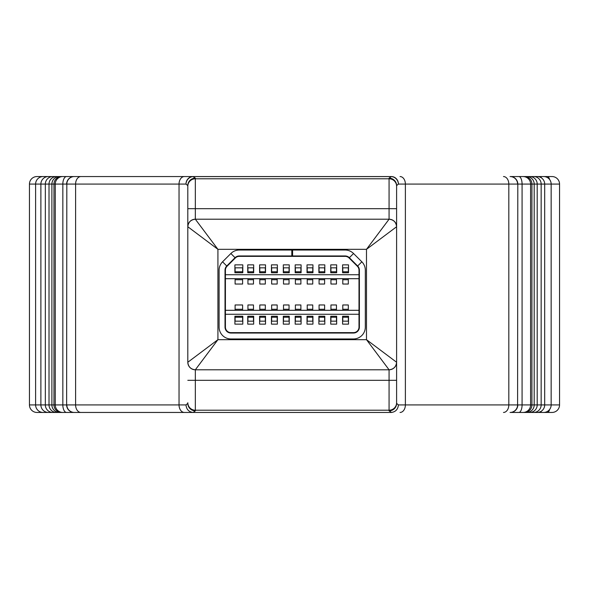 <?xml version="1.0" encoding="UTF-8"?>
<svg xmlns="http://www.w3.org/2000/svg" width="589" height="589" viewBox="0 0 589 589"><rect width="100%" height="100%" fill="white"/><g stroke="black" fill="none" stroke-linecap="round" stroke-linejoin="round"><path stroke-width="0.88" d="M511.119 412.447L518.806 412.447A7.532 3.262 -90 0 0 522.075 404.923L559.55 404.923A7.532 7.532 0 0 1 552.018 412.447L547.358 412.447A7.532 2.864 -90 0 0 549.655 409.436M515.854 412.447L523.054 412.447A7.532 7.532 0 0 0 530.601 404.923L530.601 184.077A7.532 7.532 0 0 0 523.076 176.553L510.28 176.553A7.532 7.524 90 0 1 517.805 184.077L517.591 404.923L517.805 184.077L522.075 184.077A7.532 3.262 -90 0 0 518.806 176.553M513.004 412.447L511.127 412.447M524.394 412.447A7.532 7.532 0 0 0 531.926 404.923L531.926 184.077A7.532 7.532 0 0 0 524.394 176.553M523.054 412.447L513.52 412.447M526.669 412.447A7.532 7.532 0 0 0 534.194 404.923L534.194 184.077A7.532 7.532 0 0 0 526.669 176.553M549.655 179.564A7.532 2.864 -90 0 0 547.358 176.553L552.018 176.553A7.532 7.532 0 0 1 559.55 184.077L537.197 184.077L537.197 404.923A7.532 7.532 0 0 1 529.666 412.447L516.56 412.447M518.806 412.447L510.28 412.447A7.532 7.524 -90 0 0 517.805 404.923L522.075 404.923L522.075 184.077L537.197 184.077A7.532 7.532 0 0 0 529.666 176.553L519.55 176.553M516.56 176.553L537.161 176.553A7.532 7.532 0 0 1 544.685 184.077L544.685 404.923A7.532 7.532 0 0 1 537.161 412.447M62.795 412.447L61.506 412.447A7.532 7.532 0 0 1 53.974 404.923L62.839 404.923A7.532 3.74 90 0 0 66.579 412.447L62.795 412.447A7.532 7.532 0 0 1 55.263 404.923L55.263 184.077A7.532 7.532 0 0 1 62.795 176.553L66.579 176.553A7.532 3.74 90 0 0 62.839 184.077L53.974 184.077A7.532 7.532 0 0 1 61.506 176.553L62.795 176.553M533.627 412.447A7.532 7.532 0 0 0 541.151 404.923L541.151 184.077A7.532 7.532 0 0 0 533.627 176.553L524.21 176.553M520.543 176.553L533.627 176.553M71.394 412.447L59.415 412.447A7.532 7.532 0 0 1 51.891 404.923L53.974 404.923L53.974 184.077L49.012 184.077A7.532 7.532 0 0 1 56.537 176.553L61.506 176.553M61.506 412.447L71.873 412.447M525.565 176.553L537.161 176.553M68.817 412.447L56.537 412.447A7.532 7.532 0 0 1 49.012 404.923L51.891 404.923L51.891 184.077A7.532 7.532 0 0 1 59.415 176.553L63.413 176.553M69.495 176.553L59.415 176.553M547.358 412.447L539.524 412.447A7.532 3.424 -90 0 0 541.497 411.07M543.632 412.447A7.532 7.532 0 0 0 551.157 404.923L551.157 184.077A7.532 7.532 0 0 0 543.632 176.553L536.233 176.553M59.415 412.447L69.495 412.447M552.018 176.553L543.632 176.553M56.537 412.447L66.314 412.447M552.018 412.447L546.725 412.447M66.277 412.447L52.863 412.447A7.532 7.532 0 0 1 45.338 404.923L49.012 404.923L49.012 184.077L45.338 184.077A7.532 7.532 0 0 1 52.863 176.553L65.445 176.553M62.353 176.553L52.863 176.553M52.863 412.447L62.353 412.447M52.635 412.447A7.532 3.21 90 0 0 52.73 412.447L48.416 412.447A7.532 7.532 0 0 1 40.884 404.923L45.338 404.923L45.338 184.077L40.884 184.077A7.532 7.532 0 0 1 48.416 176.553L52.73 176.553A7.532 3.21 90 0 0 52.635 176.553M57.612 176.553L48.416 176.553M48.416 412.447L57.612 412.447M46.965 412.307A7.532 3.107 90 0 0 47.562 412.447L43.137 412.447A7.532 7.532 0 0 1 35.612 404.923L40.884 404.923L40.884 184.077L35.612 184.077A7.532 7.532 0 0 1 43.137 176.553L47.562 176.553A7.532 3.107 90 0 0 46.965 176.693M52.053 176.553L43.137 176.553M43.137 412.447L52.053 412.447M40.442 411.947A7.532 2.997 90 0 0 41.517 412.447L36.982 412.447A7.532 7.532 0 0 1 29.45 404.923L35.612 404.923L35.612 184.077L29.45 184.077A7.532 7.532 0 0 1 36.982 176.553L41.517 176.553A7.532 2.997 90 0 0 40.442 177.053M45.603 176.553L36.982 176.553M36.982 412.447L45.603 412.447M559.55 184.077L559.55 404.923M547.034 176.553L510.28 176.553M188.944 176.553L42.975 176.553M50.47 176.553L41.517 176.553M56.323 176.553L47.562 176.553M61.3 176.553L52.73 176.553M56.537 176.553L60.638 176.553M195.334 369.789C190.792 369.31 188.289 366.8 187.81 362.257L217.923 339.669L195.334 369.789L195.334 380.317L389.071 380.317L389.071 369.789L195.334 369.789A7.532 7.532 0 0 1 187.81 362.257L187.81 185.623A7.532 7.473 0 0 1 195.334 178.15L195.334 178.784L389.071 178.784L389.071 178.15L391.346 176.553L66.579 176.553M541.497 177.93A7.532 3.424 -90 0 0 539.524 176.553L531.433 176.553M396.603 208.683L396.603 403.377L396.603 362.257L366.483 339.669L366.483 249.331L389.071 219.211A7.532 7.532 0 0 1 396.603 226.743L396.603 185.623L396.603 208.683L195.334 208.683L195.334 219.211L389.071 219.211C393.614 219.69 396.125 222.2 396.603 226.743L366.483 249.331L217.923 249.331L187.81 226.743A7.532 7.532 0 0 1 195.334 219.211L217.923 249.331L217.923 339.669L366.483 339.669L389.071 369.789C393.614 369.31 396.125 366.8 396.603 362.257A7.532 7.532 0 0 1 389.071 369.789A7.532 7.532 0 0 0 396.603 362.257M184.364 176.553A7.532 5.338 90 0 0 179.034 184.077L75.598 184.077L75.598 404.923L179.034 404.923L179.034 184.077L185.984 184.077A7.532 7.031 -71.8 0 1 193.059 176.604L193.059 176.553A7.532 7.075 90 0 0 185.984 184.077L187.81 185.623L187.81 226.743C188.289 222.2 190.792 219.69 195.334 219.211M45.471 412.447L202.152 412.447M239.156 412.447L245.834 412.447M280.364 412.447L286.652 412.447M324.193 412.447L332.881 412.447M510.28 412.447L547.034 412.447M529.776 412.447L539.524 412.447M391.184 412.447L74.155 412.447A7.532 7.524 -90 0 1 66.631 404.923L66.822 184.077L66.631 404.923L62.839 404.923L62.839 184.077L66.631 184.077A7.532 7.524 90 0 1 74.155 176.553M66.579 412.447L74.155 412.447M62.294 412.447L52.73 412.447M47.562 412.447L56.323 412.447M41.517 412.447L50.47 412.447M379.323 412.447L391.508 412.447L389.071 410.85L389.071 410.216L195.334 410.216L195.334 410.85L193.221 412.447M192.912 412.44C188.76 411.851 186.448 409.34 185.984 404.923L187.81 403.377A7.532 7.473 180 0 0 195.334 410.85M389.071 410.85A7.532 7.473 0 0 0 396.603 403.377L398.422 404.923L508.815 404.923L508.815 184.077L405.379 184.077L405.379 404.923A7.532 5.338 -90 0 1 400.041 412.447M195.334 178.15L193.059 176.604L391.346 176.604A7.532 7.031 71.8 0 1 398.422 184.077L396.603 185.623A7.532 7.473 -0 0 0 389.071 178.15M74.354 412.447A7.532 7.532 -90 0 1 66.822 404.923L75.598 404.923A7.532 5.338 -90 0 0 80.936 412.447M74.354 176.553A7.532 7.532 90 0 0 66.822 184.077L75.598 184.077A7.532 5.338 90 0 1 80.936 176.553M510.059 176.553A7.532 7.532 90 0 1 517.591 184.077L508.815 184.077A7.532 5.338 90 0 0 503.477 176.553M510.059 412.447A7.532 7.532 -90 0 0 517.591 404.923L508.815 404.923A7.532 5.338 -90 0 1 503.477 412.447M391.494 412.44C395.646 411.851 397.958 409.34 398.422 404.923M348.519 272.766L348.519 264.859L342.592 264.859L342.592 272.766L348.519 272.766L348.32 270.785M342.791 270.785L342.592 272.766M336.665 272.766L336.665 264.859L330.738 264.859L330.738 272.766L336.665 272.766L336.466 270.785M330.937 270.785L330.738 272.766M324.811 272.766L324.811 264.859L318.877 264.859L318.877 272.766L324.811 272.766L324.613 270.785M319.076 270.785L318.877 272.766M312.95 272.766L312.95 264.859L307.024 264.859L307.024 272.766L312.95 272.766L312.752 270.785M307.222 270.785L307.024 272.766M301.097 272.766L301.097 264.859L295.17 264.859L295.17 272.766L301.097 272.766L300.898 270.785M295.369 270.785L295.17 272.766M289.243 272.766L289.243 264.859L283.309 264.859L283.309 272.766L289.243 272.766L289.044 270.785M283.508 270.785L283.309 272.766M277.382 272.766L277.382 264.859L271.455 264.859L271.455 272.766L277.382 272.766L277.183 270.785M271.654 270.785L271.455 272.766M265.529 272.766L265.529 264.859L259.602 264.859L259.602 272.766L265.529 272.766L265.33 270.785M259.801 270.785L259.602 272.766M253.675 272.766L253.675 264.859L247.741 264.859L247.741 272.766L253.675 272.766L253.476 270.785M247.94 270.785L247.741 272.766M234.901 316.234L234.901 324.141L242.801 324.141L242.801 316.234L234.901 316.234L235.099 318.215M242.609 318.215L242.801 316.234M247.741 316.234L247.741 324.141L253.675 324.141L253.675 316.234L247.741 316.234L247.94 318.215M253.476 318.215L253.675 316.234M259.602 316.234L259.602 324.141L265.529 324.141L265.529 316.234L259.602 316.234L259.801 318.215M265.33 318.215L265.529 316.234M271.455 316.234L271.455 324.141L277.382 324.141L277.382 316.234L271.455 316.234L271.654 318.215M277.183 318.215L277.382 316.234M283.309 316.234L283.309 324.141L289.243 324.141L289.243 316.234L283.309 316.234L283.508 318.215M289.044 318.215L289.243 316.234M295.17 316.234L295.17 324.141L301.097 324.141L301.097 316.234L295.17 316.234L295.369 318.215M300.898 318.215L301.097 316.234M307.024 316.234L307.024 324.141L312.95 324.141L312.95 316.234L307.024 316.234L307.222 318.215M312.752 318.215L312.95 316.234M318.877 316.234L318.877 324.141L324.811 324.141L324.811 316.234L318.877 316.234L319.076 318.215M324.613 318.215L324.811 316.234M330.738 316.234L330.738 324.141L336.665 324.141L336.665 316.234L330.738 316.234L330.937 318.215M336.466 318.215L336.665 316.234M242.801 272.766L242.801 264.859L234.901 264.859L234.901 272.766L242.801 272.766L242.609 270.785M225.418 270.196L225.418 274.739L358.995 274.739L358.995 270.196A5.529 5.529 0 0 0 357.376 266.28L349.071 257.982A5.529 5.529 0 0 0 345.161 256.362L239.244 256.362A5.529 5.529 0 0 0 235.335 257.982L227.037 266.28A5.529 5.529 0 0 0 225.418 270.196M358.995 274.739L358.995 278.693L225.418 278.693L225.418 274.739M225.418 314.261L225.418 327.101A5.529 5.529 0 0 0 230.947 332.638L353.459 332.638A5.529 5.529 0 0 0 358.995 327.101L358.995 314.261L225.418 314.261L225.418 310.307L358.995 310.307L358.995 278.693M225.418 278.693L225.418 310.307M358.995 310.307L358.995 314.261M348.519 324.141L348.519 316.234L342.592 316.234L342.592 324.141L348.519 324.141M342.592 316.234L342.791 318.215M348.32 318.215L348.519 316.234M235.099 270.785L234.901 272.766M348.32 317.221L342.791 317.221L342.791 321.174L348.32 321.174L348.32 316.234M342.791 317.221L342.791 316.234M348.32 310.307L348.32 304.969L342.791 304.969L342.791 309.262L348.32 309.262M342.791 310.307L342.791 309.262M242.609 310.307L242.609 304.969L235.099 304.969L235.099 310.307M242.609 316.234L242.609 317.221L235.099 317.221L235.099 321.174L242.609 321.174L242.609 317.221M235.099 316.234L235.099 317.221M336.466 317.221L330.937 317.221L330.937 321.174L336.466 321.174L336.466 316.234M330.937 317.221L330.937 316.234M336.466 310.307L336.466 304.969L330.937 304.969L330.937 309.262L336.466 309.262M330.937 310.307L330.937 309.262M324.613 317.221L319.076 317.221L319.076 321.174L324.613 321.174L324.613 316.234M319.076 317.221L319.076 316.234M324.613 310.307L324.613 304.969L319.076 304.969L319.076 309.262L324.613 309.262M319.076 310.307L319.076 309.262M312.752 317.221L307.222 317.221L307.222 321.174L312.752 321.174L312.752 316.234M307.222 317.221L307.222 316.234M312.752 310.307L312.752 304.969L307.222 304.969L307.222 309.262L312.752 309.262M307.222 310.307L307.222 309.262M300.898 317.221L295.369 317.221L295.369 321.174L300.898 321.174L300.898 316.234M295.369 317.221L295.369 316.234M300.898 310.307L300.898 304.969L295.369 304.969L295.369 309.262L300.898 309.262M295.369 310.307L295.369 309.262M289.044 317.221L283.508 317.221L283.508 321.174L289.044 321.174L289.044 316.234M283.508 317.221L283.508 316.234M289.044 310.307L289.044 304.969L283.508 304.969L283.508 309.262L289.044 309.262M283.508 310.307L283.508 309.262M277.183 317.221L271.654 317.221L271.654 321.174L277.183 321.174L277.183 316.234M271.654 317.221L271.654 316.234M277.183 310.307L277.183 304.969L271.654 304.969L271.654 309.262L277.183 309.262M271.654 310.307L271.654 309.262M265.33 317.221L259.801 317.221L259.801 321.174L265.33 321.174L265.33 316.234M259.801 317.221L259.801 316.234M265.33 310.307L265.33 304.969L259.801 304.969L259.801 309.262L265.33 309.262M259.801 310.307L259.801 309.262M253.476 317.221L247.94 317.221L247.94 321.174L253.476 321.174L253.476 316.234M247.94 317.221L247.94 316.234M253.476 310.307L253.476 304.969L247.94 304.969L247.94 309.262L253.476 309.262M247.94 310.307L247.94 309.262M348.32 279.738L348.32 284.031L342.791 284.031L342.791 279.738L348.32 279.738L348.32 278.693M342.791 278.693L342.791 279.738M342.791 271.779L348.32 271.779L348.32 267.826L342.791 267.826L342.791 272.766M348.32 271.779L348.32 272.766M242.609 267.826L235.099 267.826L235.099 271.779L242.609 271.779L242.609 267.826M242.609 272.766L242.609 271.779M235.099 272.766L235.099 271.779M242.609 278.693L242.609 284.031L235.099 284.031L235.099 278.693M336.466 279.738L336.466 284.031L330.937 284.031L330.937 279.738L336.466 279.738L336.466 278.693M330.937 278.693L330.937 279.738M330.937 271.779L336.466 271.779L336.466 267.826L330.937 267.826L330.937 272.766M336.466 271.779L336.466 272.766M324.613 279.738L324.613 284.031L319.076 284.031L319.076 279.738L324.613 279.738L324.613 278.693M319.076 278.693L319.076 279.738M319.076 271.779L324.613 271.779L324.613 267.826L319.076 267.826L319.076 272.766M324.613 271.779L324.613 272.766M312.752 279.738L312.752 284.031L307.222 284.031L307.222 279.738L312.752 279.738L312.752 278.693M307.222 278.693L307.222 279.738M307.222 271.779L312.752 271.779L312.752 267.826L307.222 267.826L307.222 272.766M312.752 271.779L312.752 272.766M300.898 279.738L300.898 284.031L295.369 284.031L295.369 279.738L300.898 279.738L300.898 278.693M295.369 278.693L295.369 279.738M295.369 271.779L300.898 271.779L300.898 267.826L295.369 267.826L295.369 272.766M300.898 271.779L300.898 272.766M289.044 279.738L289.044 284.031L283.508 284.031L283.508 279.738L289.044 279.738L289.044 278.693M283.508 278.693L283.508 279.738M283.508 271.779L289.044 271.779L289.044 267.826L283.508 267.826L283.508 272.766M289.044 271.779L289.044 272.766M277.183 279.738L277.183 284.031L271.654 284.031L271.654 279.738L277.183 279.738L277.183 278.693M271.654 278.693L271.654 279.738M271.654 271.779L277.183 271.779L277.183 267.826L271.654 267.826L271.654 272.766M277.183 271.779L277.183 272.766M265.33 279.738L265.33 284.031L259.801 284.031L259.801 279.738L265.33 279.738L265.33 278.693M259.801 278.693L259.801 279.738M259.801 271.779L265.33 271.779L265.33 267.826L259.801 267.826L259.801 272.766M265.33 271.779L265.33 272.766M253.476 279.738L253.476 284.031L247.94 284.031L247.94 279.738L253.476 279.738L253.476 278.693M247.94 278.693L247.94 279.738M247.94 271.779L253.476 271.779L253.476 267.826L247.94 267.826L247.94 272.766M253.476 271.779L253.476 272.766M291.805 255.965L239.244 255.965A5.927 5.927 0 0 0 235.055 257.702L226.758 266A5.927 5.927 0 0 0 225.02 270.196L225.02 327.101A5.927 5.927 0 0 0 230.947 333.035L353.459 333.035A5.927 5.927 0 0 0 359.386 327.101L359.386 270.196A5.927 5.927 0 0 0 357.656 266L349.351 257.702L353.547 253.513L361.845 261.81A11.854 11.854 0 0 1 365.32 270.196L365.32 327.101A11.854 11.854 0 0 1 353.459 338.962L230.947 338.962A11.854 11.854 0 0 1 219.093 327.101L219.093 270.196A11.854 11.854 0 0 1 222.561 261.81L230.866 253.513A11.854 11.854 0 0 1 239.244 250.038L292.6 250.038L292.6 255.965L291.805 255.965L291.805 250.038M353.547 253.513A11.854 11.854 0 0 0 345.161 250.038L292.6 250.038M349.351 257.702A5.927 5.927 0 0 0 345.161 255.965L292.6 255.965M225.418 305.367L225.02 305.367M225.418 283.633L225.02 283.633M358.995 305.367L359.386 305.367M358.995 283.633L359.386 283.633M389.071 219.211L389.071 178.784A7.532 7.473 0 0 1 396.603 186.257M184.364 412.447A7.532 5.338 -90 0 1 179.034 404.923L185.984 404.923M400.041 176.553A7.532 5.338 90 0 1 405.379 184.077L398.422 184.077A7.532 7.075 90 0 0 391.346 176.553M187.81 186.257A7.532 7.473 0 0 1 195.334 178.784L195.334 208.683L187.81 208.683M396.603 402.743A7.532 7.473 -0 0 1 389.071 410.216L389.071 380.317L396.603 380.317M187.81 380.317L195.334 380.317L195.334 410.216A7.532 7.473 180 0 1 187.81 402.743M242.609 309.262L235.099 309.262M242.609 279.738L235.099 279.738M357.656 266L361.845 261.81M226.758 266L222.561 261.81M235.055 257.702L230.866 253.513M225.079 305.367L225.079 283.633M359.334 305.367L359.334 283.633M29.45 184.077L29.45 404.923"/></g></svg>
